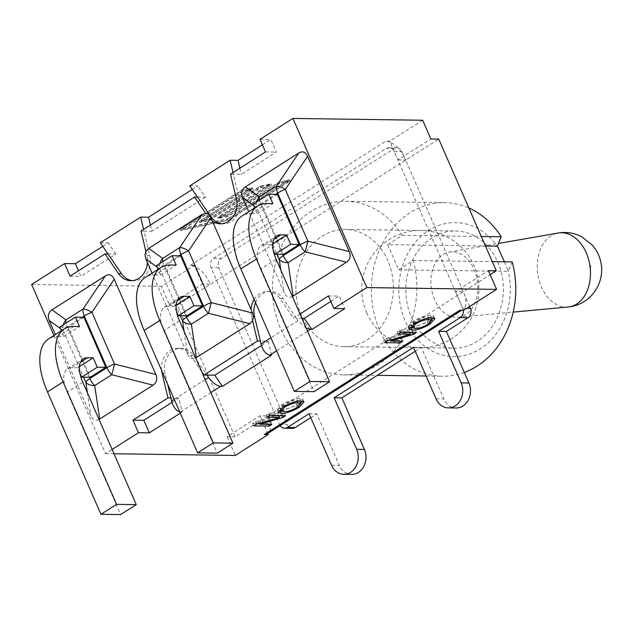 <?xml version="1.0" encoding="UTF-8"?>
<svg xmlns="http://www.w3.org/2000/svg" width="633" height="633" viewBox="0 0 633 633"><rect width="100%" height="100%" fill="white"/><g stroke="black" fill="none" stroke-linecap="round" stroke-linejoin="round"><path stroke-width="0.47" stroke-dasharray="3.17 2.37" d="M235.025 436.817L227.128 436.707L260.036 415.786L267.941 415.897L235.025 436.817L177.493 305.146L438.756 139.094M280.174 425.613A6.979 5.808 90.8 0 1 279.604 424.553L211.09 267.727A6.979 5.808 90.8 0 1 213.535 258.296L386.336 148.462A6.979 5.808 90.8 0 1 389.129 147.647A6.979 5.808 90.8 0 1 394.177 151.358L462.691 308.184A6.979 5.808 90.8 0 1 463.277 310.312M469.654 306.507L401.915 151.469A6.979 5.808 -89.2 0 0 396.875 147.758A6.979 5.808 -89.2 0 0 394.082 148.573L221.281 258.399A6.979 5.808 -89.2 0 0 218.828 267.838L287.342 424.656A6.979 5.808 -89.2 0 0 292.391 428.367M260.036 415.786L267.775 433.486A21.213 10.334 57.6 0 0 267.941 415.897L490.14 274.667M415.264 351.236L421.285 347.406L443.804 398.94A17.028 14.163 -89.2 0 0 456.108 407.984M310.756 417.653L316.785 413.824L339.296 465.358A17.028 14.163 -89.2 0 0 351.608 474.41M387.641 244.654L398.632 269.808L413.238 260.527A86.8 72.217 90.8 0 1 343.418 374.855A86.8 72.217 90.8 0 1 272.419 287.058A86.8 72.217 90.8 0 1 345.84 201.27A86.8 72.217 90.8 0 1 402.248 235.373L387.641 244.654L485.471 246.023M309.039 413.721L316.785 413.824M413.547 347.295L421.285 347.406M177.493 305.146L169.597 305.035L202.513 284.114L194.323 265.377L161.415 286.298L169.597 305.035M194.323 265.377L190.454 265.322A21.213 10.334 -122.4 0 1 194.782 266.422A21.213 10.334 57.6 0 1 210.409 284.225L202.513 284.114M397.943 159.904L405.84 160.014A21.213 10.334 -122.4 0 0 390.213 142.203L397.943 159.904L430.859 138.983M455.467 291.576L463.206 309.268A21.213 10.334 -122.4 0 0 463.364 291.686L455.467 291.576L488.383 270.655M459.787 310.257A21.213 10.334 57.6 0 0 462.976 309.426A21.213 10.334 57.6 0 0 463.206 309.268L463.657 310.312M390.213 142.203A21.213 10.334 57.6 0 0 385.885 141.104L389.754 141.159L390.213 142.203M227.128 436.707L235.31 455.451M422.67 120.238L389.754 141.159M31.65 284.486L161.415 286.298M102.752 246.332L108.203 242.866L100.307 242.756M192.242 189.457L197.694 185.991L189.789 185.88M262.402 144.862L270.837 139.505L276.328 152.078L241.355 174.304L233.458 174.194L233.063 172.54M259.997 139.355L270.837 139.505M227.769 219.073L289.487 179.851L278.742 182.154L227.025 215.022L219.271 216.684L270.987 183.815L260.242 186.11L208.526 218.986L200.764 220.648L252.488 187.772L241.743 190.074L180.033 229.304L227.769 219.073L228.307 220.308L180.571 230.539L242.281 191.308L253.026 189.006L201.31 221.882L209.064 220.221L260.78 187.344L271.525 185.042L219.809 217.918L227.564 216.257L279.28 183.38L290.025 181.085L228.307 220.308M161.597 370.36A19.655 16.355 90.8 0 1 178.102 348.253A19.655 16.355 90.8 0 1 186.015 350.84L152.07 273.139M53.94 335.506L105.553 453.639L112.136 449.454M99.033 419.457C95.52 421.095 92.79 419.869 90.859 415.794L55.38 334.596M184.108 331.423L187.542 354.338L186.015 350.84A19.655 16.355 90.8 0 1 190.478 355.366L201.785 371.88M145.867 251.348L146.864 255.542A19.655 16.355 90.8 0 1 147.442 262.553M187.542 354.338C188.808 357.147 190.557 358.61 192.78 358.737L195.724 358.009M159.951 263.431A11.165 10.215 125.6 0 0 159.912 269.088L180.286 315.725M212.443 221.234A19.655 16.355 90.8 0 1 207.98 216.7L205.678 213.337M180.627 255.819L164.991 265.757L186.862 315.82M170.475 264.998L154.84 274.928A63.355 30.867 57.6 0 0 145.313 277.436M154.84 274.928L160.568 275.015L158.084 269.318M164.991 265.757L156.478 265.638M176.544 311.578L174.249 306.325L168.52 306.245L177.177 300.746M179.448 320.749L163.812 330.687A27.907 13.594 -122.4 0 1 164.327 307.353A27.907 13.594 -122.4 0 1 168.52 306.245M163.812 330.687L217.301 453.117M160.568 275.015L176.203 265.077M176.124 305.138L174.249 306.325M252.591 320.725L251.594 316.524A19.655 16.355 90.8 0 1 251.016 309.521M63.26 324.887A11.165 10.215 125.6 0 0 63.229 330.537L83.603 377.181M83.944 317.275L68.309 327.214L90.179 377.268M73.792 326.446L58.157 336.384A63.355 30.867 57.6 0 0 48.622 338.884M58.157 336.384L63.886 336.463L61.393 330.766M68.309 327.214L59.795 327.095M79.861 373.027L77.566 367.781L71.838 367.702L80.494 362.203M82.757 382.205L67.122 392.144A27.907 13.594 -122.4 0 1 67.636 368.802A27.907 13.594 -122.4 0 1 71.838 367.702M67.122 392.144L120.61 514.566M63.886 336.463L79.521 326.525M79.442 366.586L77.566 367.781M150.417 225.071L151.873 231.18L143.976 231.077L143.58 229.415M239.899 168.188L241.355 174.304M107.974 253.952L115.871 254.062L80.897 276.289L78.492 270.782M115.871 254.062L108.203 242.866M197.456 197.077L205.353 197.187L197.694 185.991M205.353 197.187L151.873 231.18M230.515 174.154L233.458 174.194L239.298 198.707A19.655 16.355 90.8 0 1 223.299 223.86A19.655 16.355 90.8 0 1 221.827 223.758M141.032 231.029L143.976 231.077L149.807 255.59A19.655 16.355 90.8 0 1 133.808 280.736A19.655 16.355 90.8 0 1 132.344 280.633M289.487 179.851L290.025 181.085M180.033 229.304L180.571 230.539M241.743 190.074L242.281 191.308M252.488 187.772L253.026 189.006M200.764 220.648L201.31 221.882M208.526 218.986L209.064 220.221M260.242 186.11L260.78 187.344M270.987 183.815L271.525 185.042M219.271 216.684L219.809 217.918M227.025 215.022L227.564 216.257M278.742 182.154L279.28 183.38M228.252 220.007L182.122 229.89L242.336 191.609L251.475 189.655L199.751 222.531L209.119 220.521L260.836 187.653L269.974 185.691L218.25 218.567L227.619 216.557L279.335 183.689L288.474 181.726L228.252 220.007L227.714 218.773L181.584 228.655L182.122 229.89M181.584 228.655L241.798 190.383L242.336 191.609M241.798 190.383L250.937 188.42L251.475 189.655M250.937 188.42L199.213 221.297L199.751 222.531M199.213 221.297L208.581 219.287L209.119 220.521M208.581 219.287L260.298 186.418L260.836 187.653M260.298 186.418L269.436 184.456L269.974 185.691M269.436 184.456L217.712 217.333L218.25 218.567M217.712 217.333L227.081 215.323L227.619 216.557M227.081 215.323L278.797 182.454L279.335 183.689M278.797 182.454L287.936 180.5L288.474 181.726M287.936 180.5L227.714 218.773M167.571 384.033L165.047 373.446A19.655 16.355 90.8 0 1 181.046 348.292A19.655 16.355 90.8 0 1 193.421 355.414L206.888 375.076M179.764 411.933L182.106 412.02L178.783 398.07L170.886 397.959M171.994 402.382L178.783 398.07M182.106 412.02L180.302 413.167M261.476 345.507L268.265 341.187L260.369 341.076M271.589 355.145L268.265 341.187M306.237 328.211L298.024 320.615L296.371 318.201L301.901 318.272M255.534 302.614A19.655 16.355 90.8 0 1 270.536 291.417A19.655 16.355 90.8 0 1 282.904 298.531L296.371 318.201L293.427 318.154L300.018 313.968M330.806 301.443L339.241 296.078L344.732 308.659M254.149 299.449A19.655 16.355 90.8 0 1 267.593 291.378A19.655 16.355 90.8 0 1 279.968 298.491L293.427 318.154M70.057 276.138L80.897 276.289M265.488 151.928L276.328 152.078M328.4 295.928L339.241 296.078M292.406 296.553C288.885 298.183 286.163 296.964 284.225 292.881L248.753 211.683M256.634 201.982A11.165 10.215 125.6 0 0 256.602 207.632A11.165 2.967 -23.6 0 1 260.606 203.913L275.648 194.347M277.317 194.371L261.682 204.309L283.552 254.363M267.166 203.541L251.53 213.479A63.355 30.867 57.6 0 0 241.996 215.98M251.53 213.479L257.259 213.558L254.767 207.861M261.682 204.309L253.16 204.19M273.234 250.122L270.94 244.876L265.211 244.797L273.867 239.29M276.13 259.301L260.495 269.239A27.907 13.594 -122.4 0 1 261.01 245.897A27.907 13.594 -122.4 0 1 265.211 244.797M260.495 269.239L313.984 391.661M257.259 213.558L272.894 203.62M272.815 243.681L270.94 244.876M105.553 453.639L114.019 453.758M302.519 401.093L302.922 399.486L299.638 398.466C294.677 398.561 288.79 400.618 281.994 404.614L277.096 409.931L278.575 410.825M281.463 410.936L298.008 404.835L300.612 403.007M299.702 400.958L296.814 400.246C292.62 400.396 288.268 401.86 283.766 404.629L280.348 408.404L282.975 409.187C287.168 409.108 291.584 407.652 296.236 404.819L299.749 401.045M433.423 317.885L433.834 316.278L430.551 315.258C425.582 315.361 419.703 317.41 412.906 321.406L408 326.731L409.488 327.625M412.368 327.728L428.921 321.635L431.516 319.8M430.614 317.75L427.718 317.046C423.524 317.196 419.181 318.652 414.678 321.422L411.26 325.196L413.879 325.987C418.073 325.908 422.496 324.452 427.14 321.619L430.662 317.837M400.926 332.341L399.85 329.872L397.247 331.526L409.401 331.7L386.431 338.402L383.638 340.174L389.588 340.261M398.323 333.995L397.247 331.526M409.741 332.46L409.401 331.7M387.507 340.87L386.431 338.402M384.714 342.643L383.638 340.174M390.308 340.269L399.122 340.396L401.726 338.742L389.572 338.568L409.82 332.657M399.455 341.155L399.122 340.396M402.802 341.203L401.726 338.742M390.229 340.079L389.572 338.568M410.461 332.475L415.335 330.086L399.85 329.872M412.827 332.507L412.542 331.866M416.411 332.554L415.335 330.086M270.022 415.541L268.938 413.08L266.335 414.734L278.496 414.9L255.518 421.61L252.725 423.382L258.683 423.469M267.419 417.194L266.335 414.734M278.829 415.667L278.496 414.9M256.594 424.078L255.518 421.61M253.809 425.851L252.725 423.382M259.403 423.477L268.21 423.596L270.813 421.942L258.66 421.776L278.916 415.865M268.55 424.363L268.21 423.596M271.897 424.411L270.813 421.942M259.316 423.279L258.66 421.776M279.549 415.675L284.423 413.294L268.938 413.08M281.914 415.707L281.638 415.066M285.507 415.762L284.423 413.294M498.258 247.732A66.987 55.728 -89.2 0 0 405.721 257.655A66.987 55.728 -89.2 0 0 448.805 356.252A66.987 55.728 -89.2 0 0 507.903 269.8L508.378 271.335L512.184 261.904M507.903 269.8L504.406 261.793M398.632 269.808L508.378 271.335M464.298 372.465A86.8 72.217 90.8 0 1 442.372 376.239A86.8 72.217 90.8 0 1 371.373 288.434A86.8 72.217 90.8 0 1 444.785 202.647A86.8 72.217 90.8 0 1 468.847 207.972M411.371 317.054A58.616 48.765 -89.2 0 0 453.758 348.205A58.616 48.765 -89.2 0 0 503.33 290.278A58.616 48.765 -89.2 0 0 455.388 230.99A58.616 48.765 -89.2 0 0 411.371 317.054M301.435 315.519A58.616 48.765 90.8 0 1 345.452 229.455A58.616 48.765 90.8 0 1 393.394 288.743A58.616 48.765 90.8 0 1 343.814 346.67A58.616 48.765 90.8 0 1 301.435 315.519M413.238 260.527L492.292 261.627M402.248 235.373L481.302 236.473M434.626 299.678A32.908 23.263 82.4 0 1 441.66 255.495A32.908 23.263 82.4 0 1 449.343 252.045A32.908 23.263 82.4 0 1 477.417 281.479A32.908 23.263 82.4 0 1 458.07 317.26A32.908 23.263 82.4 0 1 434.626 299.678M466.917 308.239L462.691 308.184M394.177 151.358L401.915 151.469M279.604 424.553L287.342 424.656M394.082 148.573L386.336 148.462M213.535 258.296L221.281 258.399M218.828 267.838L211.09 267.727M331.557 465.255L339.296 465.358M436.058 398.83L443.804 398.94M190.454 265.322L385.885 141.104M157.103 267.071L159.912 269.088A11.165 2.967 -23.6 0 1 163.915 265.362L178.965 255.803M162.752 261.651A11.165 5.436 57.6 0 0 163.915 265.362L185.952 315.804M87.425 392.879L90.859 415.794M89.269 377.26L67.233 326.818A11.165 2.967 156.4 0 0 63.229 330.537L60.412 328.527M82.274 317.252L67.233 326.818A11.165 5.436 -122.4 0 1 66.061 323.107M146.864 255.542L149.807 255.59M207.98 216.7L210.425 216.731M190.478 355.366L193.421 355.414M205.171 379.634L174.233 399.288M180.405 411.996L210.852 392.642M298.024 320.615L270.924 337.84M276.605 350.848L307.543 331.194M251.594 316.524L253.445 316.547M279.968 298.491L282.904 298.531M162.934 373.415L165.047 373.446M236.354 198.667L239.298 198.707M259.435 200.202A11.165 5.436 57.6 0 0 260.606 203.913L282.642 254.347M253.786 205.614L256.602 207.632L276.977 254.268M280.799 269.974L284.225 292.881M283.07 407.082L281.994 404.614M300.722 400.926L299.638 398.466M298.673 406.354L298.008 404.835M284.051 411.656L282.975 409.187M284.47 406.228L283.766 404.629M297.312 407.288L296.236 404.819M297.265 401.282L296.814 400.246M413.982 323.874L412.906 321.406M431.627 317.726L430.551 315.258M429.585 323.154L428.921 321.635M414.955 328.448L413.879 325.987M415.375 323.028L414.678 321.422M428.225 324.08L427.14 321.619M428.169 318.075L427.718 317.046M568.078 306.997A37.331 26.38 82.4 0 1 539.007 279.921A37.331 26.38 82.4 0 1 549.46 236.932A37.331 26.38 82.4 0 1 558.179 233.023M590.431 267.348A1.06 0.752 -97.6 0 0 590.367 265.52A1.06 0.752 -97.6 0 0 589.268 266.366A1.06 0.752 -97.6 0 0 590.431 267.348M389.129 147.647L396.875 147.758M462.976 309.426L461.623 310.289M164.327 307.353L179.962 297.415M67.636 368.802L83.271 358.864M130.873 280.696L133.808 280.736M267.593 291.378L270.536 291.417M178.102 348.253L181.046 348.292M220.355 223.821L223.299 223.86M261.01 245.897L276.645 235.959M278.172 412.4L277.096 409.931M304.006 401.955L302.922 399.486M280.348 408.404L280.554 408.863M409.076 329.192L408 326.731M434.911 318.747L433.834 316.278M411.26 325.196L411.458 325.663M343.814 346.67L453.758 348.205M345.452 229.455L455.388 230.99M343.418 374.855L377.347 375.329M426.088 376.01L442.372 376.239M345.84 201.27L444.785 202.647M366.642 312.583A58.616 58.616 0 0 0 467.526 323.898A58.616 58.616 0 0 0 426.887 230.871A58.616 58.616 0 0 0 366.642 312.583M458.07 317.26L513.189 312.116M449.343 252.045L498.503 243.452"/><path stroke-width="0.95" d="M463.277 310.312A6.979 5.808 90.8 0 1 460.238 317.616L438.637 331.344L461.156 382.878A17.028 14.163 90.8 0 1 448.37 407.881L456.108 407.984A17.028 14.163 -89.2 0 0 468.895 382.989L446.384 331.455L467.985 317.726A6.979 5.808 -89.2 0 0 470.43 308.287L469.654 306.507M448.37 407.881A17.028 14.163 90.8 0 1 436.058 398.83L413.547 347.295L334.137 397.769L356.648 449.303A17.028 14.163 90.8 0 1 343.869 474.299A17.028 14.163 90.8 0 1 331.557 465.255L309.039 413.721L287.437 427.449A6.979 5.808 90.8 0 1 284.652 428.256A6.979 5.808 90.8 0 1 280.174 425.613M343.869 474.299L351.608 474.41A17.028 14.163 -89.2 0 0 364.394 449.406L341.875 397.872L415.264 351.236M284.652 428.256L292.391 428.367A6.979 5.808 -89.2 0 0 295.184 427.552L310.756 417.653M334.137 397.769L341.875 397.872M438.637 331.344L446.384 331.455M300.018 313.968L328.4 295.928L333.9 308.508L366.808 287.588L292.913 118.434L422.67 120.238L430.859 138.983L438.756 139.094L496.28 270.766L488.383 270.655L496.573 289.392L463.657 310.312L459.787 310.257L264.357 434.475L268.226 434.531L267.775 433.494A21.213 10.334 -122.4 0 1 267.545 433.637A21.213 10.334 -122.4 0 1 264.357 434.475M490.14 274.667L496.28 270.766M114.019 453.758L235.31 455.451L268.226 434.531M152.07 273.139L147.442 262.553A19.655 16.355 90.8 0 1 130.873 280.696A19.655 16.355 90.8 0 1 118.498 273.575L105.031 253.912L70.057 276.138L64.566 263.565L31.65 284.486L53.94 335.506M64.566 263.565L75.406 263.716L102.752 246.332M132.344 280.633A19.655 16.355 90.8 0 1 121.441 273.622L100.307 242.756L140.653 217.119L148.549 217.23L192.242 189.457M221.827 223.758A19.655 16.355 90.8 0 1 210.924 216.739L189.789 185.88L230.135 160.236L238.032 160.347L262.402 144.862M292.913 118.434L259.997 139.355L265.488 151.928L230.515 174.154L236.354 198.667A19.655 16.355 90.8 0 1 220.355 223.821A19.655 16.355 90.8 0 1 212.443 221.234L252.551 313.019L211.208 302.606L188.594 250.858A11.165 3.933 -146 0 0 179.732 247.582A11.165 5.436 57.6 0 0 180.967 254.529L203.573 306.277A11.165 2.967 -23.6 0 1 211.208 302.606A11.165 0.514 -75.9 0 1 208.431 313.272L249.774 323.692L195.724 358.009M112.136 449.454L138.469 432.719L132.97 420.146L167.943 397.912L162.111 373.399A19.655 16.355 90.8 0 1 161.597 370.36M55.38 334.596L49.224 320.504C47.428 315.938 48.353 312.386 52.001 309.83L105.363 275.909C109.169 273.725 112.128 274.817 114.233 279.185L155.86 374.475C157.657 379.032 156.739 382.593 153.091 385.149L99.033 419.457M147.442 262.553L145.914 259.047L157.103 267.071M178.965 255.803L180.967 254.529A11.165 2.967 156.4 0 1 188.594 250.858L210.916 217.736C209.658 214.927 207.909 213.463 205.678 213.337L194.513 197.037L141.032 231.029L145.867 251.348L144.997 254.988L145.914 259.047M145.867 251.348L148.684 248.381L202.054 214.46L205.678 213.337M202.054 214.46L179.732 247.582L162.689 258.414A11.165 10.215 125.6 0 0 159.951 263.431M210.916 217.736L212.443 221.234M201.785 371.88L203.945 375.037L257.433 341.037L252.591 320.725L249.774 323.692M252.591 320.725L253.469 317.078L252.551 313.019M180.286 315.725L182.526 320.836A11.165 6.789 -8.5 0 0 191.388 324.112L208.431 313.272A11.165 5.436 57.6 0 1 203.573 306.277L186.529 317.109A11.165 5.436 57.6 0 0 191.388 324.112L196.404 357.613M189.884 296.386L193.983 305.763L178.348 315.693L186.862 315.82L202.497 305.881L180.627 255.819L172.113 255.7L176.203 265.077L170.475 264.998A63.355 30.867 -122.4 0 0 160.948 267.498A63.355 30.867 -122.4 0 0 159.777 320.48L213.266 442.902L232.936 443.179L179.448 320.749A27.907 13.594 57.6 0 1 179.962 297.415A27.907 13.594 57.6 0 1 184.156 296.307L189.884 296.386L176.124 305.138M160.948 267.498L145.313 277.436A63.355 30.867 57.6 0 0 144.142 330.418L159.777 320.48M158.084 269.318L156.478 265.638L172.113 255.7M178.348 315.693L176.544 311.578M232.936 443.179L217.301 453.117L197.631 452.84L144.142 330.418M197.631 452.84L213.266 442.902M202.497 305.881L193.983 305.763M99.721 419.07L94.705 385.56A11.165 6.789 171.5 0 1 85.835 382.285L87.425 392.879M89.269 377.26L89.839 378.566A11.165 5.436 -122.4 0 0 94.705 385.56L111.748 374.728A11.165 0.514 -75.9 0 0 114.518 364.054A11.165 2.967 156.4 0 0 106.89 367.726L89.839 378.566A11.165 2.967 156.4 0 0 85.835 382.285L83.603 377.181M66.061 323.107A11.165 5.436 -122.4 0 1 65.998 319.871A11.165 10.215 125.6 0 0 63.26 324.887M155.86 374.475L114.518 364.054L91.912 312.306A11.165 3.933 -146 0 0 83.042 309.031L65.998 319.871L52.001 309.83M93.201 357.843L97.292 367.211L81.657 377.149L90.179 377.268L105.814 367.33L83.944 317.275L75.422 317.157L79.521 326.525L73.792 326.446A63.355 30.867 -122.4 0 0 64.257 328.946A63.355 30.867 -122.4 0 0 63.094 381.928L116.583 504.359L136.245 504.636L82.757 382.205A27.907 13.594 57.6 0 1 83.271 358.864A27.907 13.594 57.6 0 1 87.473 357.764L93.201 357.843L79.442 366.586M64.257 328.946L48.622 338.884A63.355 30.867 57.6 0 0 47.459 391.867L63.094 381.928M61.393 330.766L59.795 327.095L75.422 317.157M81.657 377.149L79.861 373.027M136.245 504.636L120.61 514.566L100.948 514.297L47.459 391.867M100.948 514.297L116.583 504.359M105.814 367.33L97.292 367.211M148.549 217.23L150.417 225.071M143.58 229.415L140.653 217.119M238.032 160.347L239.899 168.188M233.063 172.54L230.135 160.236M78.492 270.782L75.406 263.716M194.513 197.037L197.456 197.077M203.945 375.037L214.785 375.187L222.452 386.383L220.743 386.359C216.628 385.774 212.561 382.815 208.542 377.49L206.888 375.076M174.233 399.288L171.598 400.966L167.571 384.033M171.598 400.966C173.355 407.098 176.069 410.754 179.764 411.933M180.302 413.167L149.309 432.869L143.81 420.296L171.994 402.382M214.785 375.187L261.476 345.507M253.445 316.547L254.537 316.563L261.089 344.091C263.043 350.729 265.979 354.409 269.887 355.121L271.589 355.145L222.452 386.383M301.901 318.272L304.267 318.312L311.934 329.5L306.237 328.211M254.537 316.563A19.655 16.355 90.8 0 1 255.534 302.614M304.267 318.312L330.806 301.443M333.9 308.508L344.732 308.659L311.934 329.5M251.016 309.521A19.655 16.355 90.8 0 1 254.149 299.449M105.031 253.912L107.974 253.952M170.886 397.959L167.943 397.912M132.97 420.146L143.81 420.296M260.369 341.076L257.433 341.037M138.469 432.719L149.309 432.869M248.753 211.683L242.597 197.599C240.801 193.033 241.727 189.481 245.367 186.925L298.736 153.004C302.542 150.82 305.502 151.912 307.606 156.28L349.234 251.562C351.03 256.128 350.112 259.688 346.465 262.236L292.406 296.553M275.648 194.347L277.65 193.073A11.165 2.967 156.4 0 1 285.285 189.402A11.165 3.933 -146 0 0 276.415 186.126A11.165 5.436 57.6 0 0 277.65 193.073L300.256 244.821A11.165 2.967 -23.6 0 1 307.891 241.149L285.285 189.402L307.606 156.28M282.642 254.347L283.212 255.661A11.165 2.967 156.4 0 0 279.208 259.38A11.165 6.789 -8.5 0 0 288.07 262.655A11.165 5.436 57.6 0 1 283.212 255.661L300.256 244.821A11.165 5.436 57.6 0 0 305.122 251.823A11.165 0.514 -75.9 0 0 307.891 241.149L349.234 251.562M298.736 153.004L276.415 186.126L259.372 196.958A11.165 10.215 125.6 0 0 256.634 201.982M286.575 234.938L290.666 244.306L275.031 254.244L283.552 254.363L299.18 244.425L277.317 194.371L268.796 194.252L272.894 203.62L267.166 203.541A63.355 30.867 -122.4 0 0 257.631 206.041A63.355 30.867 -122.4 0 0 256.468 259.024L309.956 381.454L329.619 381.723L276.13 259.301A27.907 13.594 57.6 0 1 276.645 235.959A27.907 13.594 57.6 0 1 280.846 234.859L286.575 234.938L272.815 243.681M257.631 206.041L241.996 215.98A63.355 30.867 57.6 0 0 240.833 268.962L256.468 259.024M254.767 207.861L253.16 204.19L268.796 194.252M275.031 254.244L273.234 250.122M329.619 381.723L313.984 391.661L294.321 391.384L240.833 268.962M294.321 391.384L309.956 381.454M299.18 244.425L290.666 244.306M366.808 287.588L496.573 289.392M283.07 407.082C289.867 403.079 295.753 401.029 300.722 400.926L304.006 401.955L299.085 407.304C292.517 411.26 286.567 413.302 281.218 413.436L278.172 412.4L283.07 407.082M413.982 323.874C420.779 319.879 426.658 317.821 431.627 317.726L434.911 318.747L429.997 324.096C423.43 328.052 417.471 330.102 412.13 330.236L409.076 329.192L413.982 323.874M398.323 333.995L400.926 332.341L416.411 332.554L413.618 334.327L390.648 341.037L402.802 341.203L400.198 342.857L384.714 342.643L387.507 340.87L410.485 334.161L398.323 333.995M267.419 417.194L270.022 415.541L285.507 415.762L282.714 417.535L259.736 424.245L271.897 424.411L269.294 426.064L253.809 425.851L256.594 424.078L279.572 417.369L267.419 417.194M278.575 410.825L281.463 410.936M300.612 403.007L302.519 401.093M300.825 403.506L297.89 402.715C293.696 402.865 289.344 404.329 284.842 407.09L281.432 410.864L284.051 411.656C288.244 411.577 292.668 410.121 297.312 407.288L300.825 403.506L299.702 400.958M409.488 327.625L412.368 327.728M431.516 319.8L433.423 317.885M431.738 320.306L428.794 319.507C424.601 319.657 420.257 321.121 415.754 323.89L412.336 327.665L414.955 328.448C419.149 328.369 423.572 326.913 428.225 324.08L431.738 320.306L430.614 317.75M410.485 334.161L409.741 332.46M389.588 340.261L390.308 340.269M400.198 342.857L399.455 341.155M390.648 341.037L390.229 340.079M409.82 332.657L410.461 332.475M413.618 334.327L412.827 332.507M279.572 417.369L278.829 415.667M258.683 423.469L259.403 423.477M269.294 426.064L268.55 424.363M259.736 424.245L259.316 423.279M278.916 415.865L279.549 415.675M282.714 417.535L281.914 415.707M504.406 261.793L497.396 246.19L485.471 246.023M492.292 261.627L512.184 261.904A86.8 72.217 90.8 0 1 464.298 372.465M468.847 207.972A86.8 72.217 90.8 0 1 501.194 236.75L497.396 246.19M481.302 236.473L501.194 236.75M470.43 308.287L466.917 308.239M460.238 317.616L467.985 317.726M295.184 427.552L287.437 427.449M356.648 449.303L364.394 449.406M461.156 382.878L468.895 382.989M185.952 315.804L186.529 317.109A11.165 2.967 156.4 0 0 182.526 320.836L184.108 331.423M162.752 261.651A11.165 5.436 57.6 0 1 162.689 258.414L148.684 248.381M177.177 300.746L184.156 296.307M153.091 385.149L111.748 374.728A11.165 5.436 -122.4 0 1 106.89 367.726L84.276 315.978A11.165 5.436 -122.4 0 1 83.042 309.031L105.363 275.909M114.233 279.185L91.912 312.306A11.165 2.967 156.4 0 0 84.276 315.978L82.274 317.252M49.224 320.504L60.412 328.527M80.494 362.203L87.473 357.764M118.498 273.575L121.441 273.622M210.425 216.731L210.924 216.739M208.542 377.49L205.171 379.634M210.852 392.642L220.743 386.359M270.924 337.84L261.089 344.091M269.887 355.121L276.605 350.848M307.543 331.194L310.233 329.476M162.111 373.399L162.934 373.415M245.367 186.925L259.372 196.958A11.165 5.436 57.6 0 0 259.435 200.202M293.095 296.157L288.07 262.655L305.122 251.823L346.465 262.236M242.597 197.599L253.786 205.614M276.977 254.268L279.208 259.38L280.799 269.974M273.867 239.29L280.846 234.859M281.218 413.436L280.142 410.975M299.085 407.304L298.673 406.354M284.842 407.09L284.47 406.228M297.89 402.715L297.265 401.282M412.13 330.236L411.046 327.767M429.997 324.096L429.585 323.154M415.754 323.89L415.375 323.028M428.794 319.507L428.169 318.075M498.503 243.452L558.179 233.023A37.331 26.38 82.4 0 1 588.445 258.897A37.331 26.38 82.4 0 1 578.269 302.891A37.331 26.38 82.4 0 1 568.078 306.997L513.189 312.116M461.623 310.289L267.545 433.637M280.348 408.404L281.432 410.864M411.26 325.196L412.336 327.665M377.347 375.329L426.088 376.01M558.179 233.023C566.511 231.67 574.384 232.92 581.774 236.774L592.361 245.169C597.52 251.277 600.519 258.019 601.35 265.385C602.853 274.69 599.847 289.416 587.052 299.559C581.569 303.761 575.239 306.237 568.078 306.997"/></g></svg>
